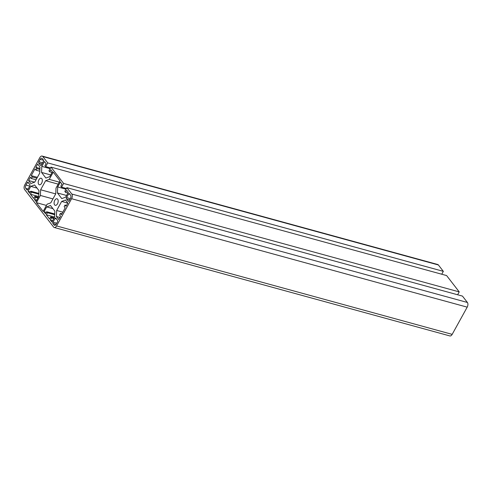 <?xml version="1.0" encoding="UTF-8"?>
<svg xmlns="http://www.w3.org/2000/svg" width="492" height="492" viewBox="0 0 492 492"><rect width="100%" height="100%" fill="white"/><g stroke="black" fill="none" stroke-linecap="round" stroke-linejoin="round"><path stroke-width="0.74" d="M41.611 183.258A3.382 1.919 105.3 0 1 39.366 184.777A3.382 1.919 105.3 0 1 38.911 179.764A3.382 1.919 105.3 0 1 41.156 178.245A3.382 1.919 105.3 0 1 41.611 183.258M57.49 203.799A3.382 1.919 105.3 0 1 55.245 205.318A3.382 1.919 105.3 0 1 54.79 200.305A3.382 1.919 105.3 0 1 57.035 198.786A3.382 1.919 105.3 0 1 57.49 203.799M24.6 189.531A3.487 1.974 105.3 0 1 24.803 184.851L39.827 157.631A3.487 1.974 105.3 0 1 42.14 156.069A3.487 1.974 105.3 0 1 42.81 156.542L47.736 162.907L45.688 166.622L44.932 165.644L46.07 163.584L44.483 161.53L41.808 166.376L41.543 172.428L45.891 178.055L49.747 176.646L52.423 171.8L50.836 169.746L49.698 171.806L48.942 170.835L50.99 167.12L63.622 183.448L61.574 187.163L60.817 186.185L61.955 184.125L60.368 182.071L57.687 186.917L57.429 192.969L61.777 198.596L65.633 197.187L68.308 192.341L66.721 190.287L65.584 192.347L64.827 191.376L66.875 187.661L71.801 194.026A3.487 1.974 105.3 0 1 71.598 198.713L56.574 225.933A3.487 1.974 105.3 0 1 54.261 227.495A3.487 1.974 105.3 0 1 53.591 227.021L24.6 189.531M42.14 156.069L437.739 264.505A3.487 1.974 105.3 0 1 438.409 264.979L443.335 271.35L47.736 162.907M50.535 167.95L45.688 166.622M443.335 271.35L441.742 274.228M50.141 168.664L41.808 166.376M50.694 174.937L41.543 172.428M52.06 172.458L49.698 171.806M63.622 183.448L459.221 291.891L446.595 275.557L50.99 167.12M66.42 188.491L61.574 187.163M459.221 291.891L457.628 294.769M66.026 189.205L57.687 186.917M66.58 195.478L57.429 192.969M67.945 192.999L65.584 192.347M54.261 227.495L449.86 335.931A3.487 1.974 105.3 0 0 452.173 334.369L467.197 307.149A3.487 1.974 105.3 0 0 467.4 302.469L462.474 296.098L66.875 187.661M50.762 202.864L47.134 204.186L43.155 211.406L36.402 202.673L40.387 195.459L40.633 189.771L45.639 180.699L49.261 179.377L53.247 172.157L59.999 180.89L56.014 188.104L55.768 193.793L50.762 202.864M59.311 182.132L49.261 179.377M58.204 184.143L45.639 180.699M55.707 193.903L40.633 189.771M52.945 198.903L40.387 195.459M46.451 205.428L36.402 202.673M55.006 218.534A0.996 0.566 105.3 0 1 55.664 218.085A0.996 0.566 105.3 0 1 55.86 218.22L57.607 220.484A0.996 0.566 105.3 0 1 57.546 221.818L56.229 224.211A2.491 1.408 105.3 0 1 54.575 225.33A2.491 1.408 105.3 0 1 54.095 224.992L52.945 223.503A0.996 0.566 105.3 0 1 53.001 222.163L55.006 218.534L56.395 218.915M56.402 216.523L56.666 210.471L61.654 201.437L65.51 200.029L67.841 203.048L66.02 206.345L65.03 205.059L64.163 206.628L65.159 207.913L61.426 214.678L60.43 213.393L59.569 214.961L60.559 216.246L58.739 219.543L56.402 216.523L59.876 217.476M62.816 212.157L56.666 210.471M61.906 213.799L60.43 213.393M66.506 205.465L65.03 205.059M67.804 203.122L61.654 201.437M66.512 198.922A0.996 0.566 105.3 0 1 66.574 197.587L68.573 193.959A0.996 0.566 105.3 0 1 69.237 193.51A0.996 0.566 105.3 0 1 69.427 193.645L70.577 195.133A2.491 1.408 105.3 0 1 70.43 198.479L69.114 200.871A0.996 0.566 105.3 0 1 68.45 201.32A0.996 0.566 105.3 0 1 68.259 201.185L66.512 198.922L69.704 199.801M41.396 165.029A0.996 0.566 105.3 0 1 40.731 165.472A0.996 0.566 105.3 0 1 40.541 165.337L38.794 163.08A0.996 0.566 105.3 0 1 38.856 161.739L40.172 159.347A2.491 1.408 105.3 0 1 41.826 158.233A2.491 1.408 105.3 0 1 42.306 158.572L43.456 160.06A0.996 0.566 105.3 0 1 43.401 161.401L41.396 165.029M34.827 196.4L33.69 198.46L30.436 194.254L31.574 192.188L30.818 191.216L29.68 193.276L28.093 191.222L30.768 186.37L34.624 184.967L38.973 190.595L38.708 196.64L36.033 201.492L34.446 199.438L35.584 197.378L34.827 196.4L38.314 197.353M37.946 198.024L35.584 197.378M36.808 200.084L34.446 199.438M37.041 188.092L30.768 186.37M30.455 191.868L28.093 191.222M38.85 193.417L30.818 191.216M38.819 194.174L31.574 192.188M38.714 196.523L30.436 194.254M51.469 217.919L50.713 216.941L49.575 219.002L46.322 214.795L47.46 212.728L46.703 211.757L45.565 213.817L43.979 211.763L46.654 206.911L50.504 205.508L54.858 211.136L54.594 217.181L51.918 222.033L50.332 219.979L51.469 217.919L53.831 218.565M54.2 217.894L50.713 216.941M52.693 220.625L50.332 219.979M52.927 208.633L46.654 206.911M46.34 212.409L43.979 211.763M54.735 213.958L46.703 211.757M54.704 214.715L47.46 212.728M54.6 217.064L46.322 214.795M29.889 184.641A0.996 0.566 105.3 0 1 29.828 185.976L27.829 189.605A0.996 0.566 105.3 0 1 27.165 190.053A0.996 0.566 105.3 0 1 26.974 189.918L25.824 188.43A2.491 1.408 105.3 0 1 25.965 185.084L27.288 182.692A0.996 0.566 105.3 0 1 27.946 182.243A0.996 0.566 105.3 0 1 28.142 182.378L29.889 184.641M35.971 170.171L36.832 168.602L35.842 167.317L37.663 164.02L40 167.04L39.735 173.092L34.748 182.126L30.891 183.534L28.554 180.515L30.381 177.218L31.371 178.498L32.238 176.935L31.242 175.65L34.975 168.885L35.971 170.171L39.815 171.222M39.895 169.439L36.832 168.602M37.392 177.335L31.242 175.65M36.906 178.215L32.238 176.935M36.039 179.777L31.371 178.498M34.612 182.175L28.554 180.515M39.938 168.442L35.842 167.317M438.409 264.979L42.81 156.542M467.4 302.469L71.801 194.026M467.197 307.149L71.598 198.713M452.173 334.369L56.574 225.933M56.789 223.202L53.001 222.163M56.131 224.377L52.945 223.503M55.166 225.281L54.095 224.992M70.356 198.62L66.574 197.587M68.689 201.302L68.259 201.185M69.962 194.334L68.573 193.959M40.971 165.453L40.541 165.337M43.56 160.281L40.172 159.347M42.638 162.778L38.856 161.739M41.986 163.953L38.794 163.08M28.677 183.073L27.288 182.692M29.754 186.117L25.965 185.084M28.13 189.057L25.824 188.43M27.398 190.035L26.974 189.918"/></g></svg>
